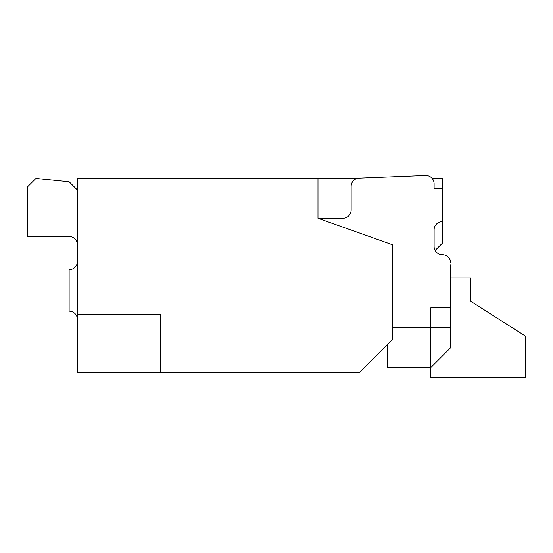 <?xml version="1.0" encoding="UTF-8"?>
<svg xmlns="http://www.w3.org/2000/svg" width="553" height="553" viewBox="0 0 553 553"><rect width="100%" height="100%" fill="white"/><g stroke="black" fill="none" stroke-linecap="round" stroke-linejoin="round"><path stroke-width="0.83" d="M450.695 264.756L450.695 347.664L430.787 367.572L430.787 377.526L525.35 377.526L525.35 336.051L470.603 301.212L470.603 277.986L450.695 277.986M387.653 344.346L387.653 367.572L430.787 367.572L430.787 307.848L450.695 307.848M450.695 263.055A8.295 8.295 0 0 0 442.4 254.76A8.295 8.295 0 0 1 434.105 246.465L434.105 229.875A8.295 8.295 0 0 1 442.4 221.58L442.4 188.4L434.105 188.4L434.105 183.762A8.295 8.295 0 0 0 425.478 175.474L359.118 178.128A8.295 8.295 0 0 0 351.155 186.416L351.155 209.967A8.295 8.295 0 0 1 342.86 218.262L317.975 218.262L317.975 178.446L317.975 218.262L392.63 244.806L392.63 339.369L359.45 372.549L77.42 372.549L77.42 178.446L357.148 178.446M442.4 221.58L442.4 243.147L435.114 250.433A8.295 8.295 0 0 0 442.4 254.76M442.4 188.4L442.4 178.446L432.176 178.446M69.125 236.511A8.295 8.295 0 0 1 77.42 244.806A8.295 8.295 0 0 0 69.125 236.511A8.295 8.295 0 0 1 77.42 244.806A8.295 8.295 0 0 0 69.125 236.511A8.295 8.295 0 0 1 77.42 244.806A8.295 8.295 0 0 0 69.125 236.511A8.295 8.295 0 0 1 77.42 244.806A8.295 8.295 0 0 0 69.125 236.511A8.295 8.295 0 0 1 77.42 244.806A8.295 8.295 0 0 0 69.125 236.511A8.295 8.295 0 0 1 77.42 244.806A8.295 8.295 0 0 0 69.125 236.511A8.295 8.295 0 0 1 77.42 244.806A8.295 8.295 0 0 0 69.125 236.511A8.295 8.295 0 0 1 77.42 244.806A8.295 8.295 0 0 0 69.125 236.511A8.295 8.295 0 0 1 77.42 244.806A8.295 8.295 0 0 0 69.125 236.511L27.65 236.511L27.65 186.741L35.945 178.446L69.125 181.764L77.42 190.059M69.125 269.691A8.295 8.295 0 0 0 77.42 261.396A8.295 8.295 0 0 1 69.125 269.691A8.295 8.295 0 0 0 77.42 261.396A8.295 8.295 0 0 1 69.125 269.691A8.295 8.295 0 0 0 77.42 261.396A8.295 8.295 0 0 1 69.125 269.691A8.295 8.295 0 0 0 77.42 261.396A8.295 8.295 0 0 1 69.125 269.691A8.295 8.295 0 0 0 77.42 261.396A8.295 8.295 0 0 1 69.125 269.691A8.295 8.295 0 0 0 77.42 261.396A8.295 8.295 0 0 1 69.125 269.691A8.295 8.295 0 0 0 77.42 261.396A8.295 8.295 0 0 1 69.125 269.691A8.295 8.295 0 0 0 77.42 261.396A8.295 8.295 0 0 1 69.125 269.691A8.295 8.295 0 0 0 77.42 261.396A8.295 8.295 0 0 1 69.125 269.691L69.125 311.166A8.295 8.295 0 0 1 77.42 319.461M77.42 314.484L160.37 314.484L160.37 372.549M425.478 175.474L359.118 178.128M450.695 327.756L392.63 327.756"/></g></svg>
